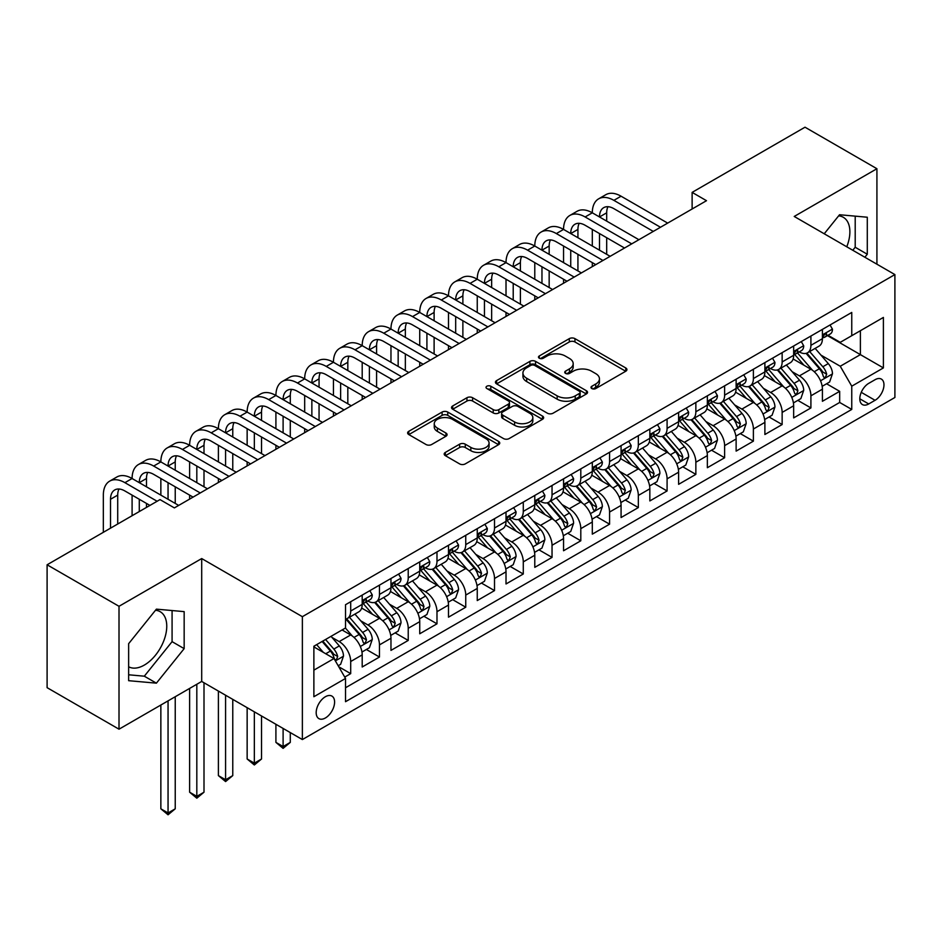 <?xml version="1.0" encoding="UTF-8"?>
<svg xmlns="http://www.w3.org/2000/svg" width="942" height="942" viewBox="0 0 942 942"><rect width="100%" height="100%" fill="white"/><g stroke="black" fill="none" stroke-linecap="round" stroke-linejoin="round"><path stroke-width="1.41" d="M591.812 388.551A2.791 1.613 0 0 0 595.768 388.551L625.771 371.23A3.992 2.308 0 0 0 626.936 369.605A3.992 2.308 0 0 0 625.771 367.969L574.95 338.637A3.992 2.308 0 0 0 569.298 338.637L539.307 355.958A2.791 1.613 0 0 0 538.483 357.089A2.791 1.613 0 0 0 539.307 358.231A2.791 1.613 0 0 0 543.251 358.231L547.137 355.994A12.776 7.371 0 0 1 565.2 355.994L569.439 358.443A12.776 7.371 0 0 1 573.183 363.659A12.776 7.371 0 0 1 569.439 368.875L565.553 371.113A2.791 1.613 0 0 0 564.741 372.255A2.791 1.613 0 0 0 565.553 373.397A2.791 1.613 0 0 0 569.51 373.397L573.395 371.148A12.776 7.371 0 0 1 591.458 371.148L595.697 373.597A12.776 7.371 0 0 1 599.442 378.814A12.776 7.371 0 0 1 595.697 384.03L591.812 386.267A2.791 1.613 0 0 0 590.999 387.409A2.791 1.613 0 0 0 591.812 388.551L591.812 386.267M128.642 666.759A31.734 18.322 120 0 0 144.314 665.087A31.734 18.322 120 0 0 165.05 637.122A31.734 18.322 120 0 0 160.187 611.699A31.734 18.322 120 0 0 155.501 610.263M325.39 717.981A13.011 7.512 120 0 0 333.892 706.512A13.011 7.512 120 0 0 331.89 696.079A13.011 7.512 120 0 0 325.39 696.727A13.011 7.512 120 0 0 316.877 708.196A13.011 7.512 120 0 0 318.879 718.616A13.011 7.512 120 0 0 325.39 717.981M838.627 215.859A31.734 18.322 -60 0 1 843.314 217.296A31.734 18.322 -60 0 1 846.764 246.792M445.354 452.407A3.992 2.308 0 0 0 444.188 454.044A3.992 2.308 0 0 0 445.354 455.669L459.614 463.9A3.992 2.308 0 0 0 465.266 463.9L498.577 444.671A3.992 2.308 0 0 0 499.743 443.034A3.992 2.308 0 0 0 498.577 441.409L447.756 412.066A3.992 2.308 0 0 0 442.104 412.066L408.793 431.306A3.992 2.308 0 0 0 407.627 432.931A3.992 2.308 0 0 0 408.793 434.556L426.019 444.506A3.992 2.308 0 0 0 431.66 444.506L445.919 436.276A3.992 2.308 0 0 0 447.085 434.639A3.992 2.308 0 0 0 445.919 433.014L437.382 428.08A10.68 6.17 0 0 1 434.25 423.723A10.68 6.17 0 0 1 440.844 418.024A10.68 6.17 0 0 1 452.49 419.367L485.942 438.678A10.68 6.17 0 0 1 489.075 443.034A10.68 6.17 0 0 1 482.481 448.733A10.68 6.17 0 0 1 470.835 447.403L465.266 444.177A3.992 2.308 0 0 0 459.614 444.177L445.354 452.407L445.354 455.669M201.706 558.559L119.01 606.295L47.1 564.788L47.1 687.672L119.01 729.19L201.706 681.443L302.37 739.564L302.37 616.68L201.706 558.559L201.706 681.443M876.92 264.207L876.92 168.724L794.224 216.46L894.9 274.581L302.37 616.68M876.92 168.724L805.01 127.205L692.123 192.38L692.123 208.994M47.1 564.788L159.999 499.601L174.376 507.903L706.5 200.693L692.123 192.38M547.42 413.208A3.992 2.308 0 0 0 553.06 413.208L586.383 393.968A3.992 2.308 0 0 0 587.549 392.343A3.992 2.308 0 0 0 586.383 390.718L535.562 361.375A3.992 2.308 0 0 0 529.91 361.375L496.599 380.603A3.992 2.308 0 0 0 495.433 382.24A3.992 2.308 0 0 0 496.599 383.865L547.42 413.208M487.98 389.152A2.791 1.613 0 0 1 490.806 389.552L490.806 386.232L542.474 416.058A3.992 2.308 0 0 1 543.652 417.695A3.992 2.308 0 0 1 542.474 419.32L509.163 438.56A3.992 2.308 0 0 1 503.511 438.56L452.702 409.217L452.702 405.955A3.992 2.308 0 0 0 451.524 407.58A3.992 2.308 0 0 0 452.702 409.217M452.702 405.955L466.949 397.724A3.992 2.308 0 0 1 472.601 397.724L493.208 409.617A3.992 2.308 0 0 0 498.86 409.617L508.315 404.165A3.992 2.308 0 0 0 509.481 402.528A3.992 2.308 0 0 0 508.315 400.903L486.861 388.516A2.791 1.613 0 0 1 486.037 387.374A2.791 1.613 0 0 1 487.768 385.879A2.791 1.613 0 0 1 490.806 386.232M344.725 677.086L350.695 673.636L338.755 666.748M331.973 637.416L339.191 641.584A16.273 9.396 60 0 1 350.695 661.519L362.199 654.878L362.199 666.995L379.461 657.033L366.367 649.474M360.739 620.813L367.957 624.982A16.273 9.396 60 0 1 379.461 644.905L390.965 638.264L390.965 650.392L408.227 640.43L395.134 632.871M389.493 604.211L396.723 608.379A16.273 9.396 60 0 1 408.227 628.302L419.732 621.661L419.732 633.778L436.982 623.816L423.9 616.268M418.26 587.596L425.478 591.764A16.273 9.396 60 0 1 436.982 611.699L448.498 605.058L448.498 617.175L465.748 607.213L452.666 599.654M447.026 570.993L454.244 575.162A16.273 9.396 60 0 1 465.748 595.085L477.253 588.444L477.253 600.572L494.515 590.61L481.421 583.051M475.792 554.391L483.01 558.559A16.273 9.396 60 0 1 494.515 578.482L506.019 571.841L506.019 583.969L523.281 573.996L510.187 566.448M504.547 537.776L511.777 541.944A16.273 9.396 60 0 1 523.281 561.879L534.785 555.238L534.785 567.355L552.036 557.393L538.954 549.834M533.313 521.173L540.531 525.342A16.273 9.396 60 0 1 552.036 545.277L563.552 538.624L563.552 550.752L580.802 540.79L567.72 533.231M562.08 504.571L569.298 508.739A16.273 9.396 60 0 1 580.802 528.662L592.306 522.021L592.306 534.149L609.568 524.176L596.474 516.628M590.846 487.956L598.064 492.136A16.273 9.396 60 0 1 609.568 512.059L621.072 505.418L621.072 517.535L638.335 507.573L625.241 500.014M619.601 471.353L626.83 475.522A16.273 9.396 60 0 1 638.335 495.457L649.839 488.804L649.839 500.932L667.089 490.97L654.007 483.411M648.367 454.75L655.585 458.919A16.273 9.396 60 0 1 667.089 478.842L678.605 472.201L678.605 484.329L695.855 474.368L682.773 466.808M677.133 438.136L684.351 442.316A16.273 9.396 60 0 1 695.855 462.239L707.36 455.598L707.36 467.715L724.622 457.753L711.528 450.205M705.899 421.533L713.118 425.702A16.273 9.396 60 0 1 724.622 445.637L736.126 438.996L736.126 451.112L753.388 441.15L740.294 433.591M734.654 404.93L741.884 409.099A16.273 9.396 60 0 1 753.388 429.022L764.892 422.381L764.892 434.509L782.143 424.548L769.061 416.988M763.42 388.328L770.638 392.496A16.273 9.396 60 0 1 782.143 412.419L793.659 405.778L793.659 417.895L810.909 407.933L810.909 395.817A16.273 9.396 -120 0 0 799.405 375.882L792.187 371.713M797.827 400.385L810.909 407.933M362.199 654.878A16.273 9.396 -120 0 0 350.695 634.943L342.064 629.962M390.965 638.264A16.273 9.396 -120 0 0 379.461 618.341L361.669 608.073M419.732 621.661A16.273 9.396 -120 0 0 408.227 601.738L390.435 591.458M448.498 605.058A16.273 9.396 -120 0 0 436.982 585.123L419.202 574.856M477.253 588.444A16.273 9.396 -120 0 0 465.748 568.521L447.968 558.253M506.019 571.841A16.273 9.396 -120 0 0 494.515 551.918L476.723 541.638M534.785 555.238A16.273 9.396 -120 0 0 523.281 535.303L505.489 525.035M563.552 538.624A16.273 9.396 -120 0 0 552.036 518.701L534.255 508.433M592.306 522.021A16.273 9.396 -120 0 0 580.802 502.098L563.022 491.83M621.072 505.418A16.273 9.396 -120 0 0 609.568 485.483L591.776 475.215M649.839 488.804A16.273 9.396 -120 0 0 638.335 468.88L620.543 458.613M678.605 472.201A16.273 9.396 -120 0 0 667.089 452.278L649.309 442.01M707.36 455.598A16.273 9.396 -120 0 0 695.855 435.663L678.075 425.395M736.126 438.996A16.273 9.396 -120 0 0 724.622 419.06L706.83 408.793M764.892 422.381A16.273 9.396 -120 0 0 753.388 402.458L735.596 392.19M793.659 405.778A16.273 9.396 -120 0 0 782.143 385.855L764.362 375.575M875.059 379.708L868.724 383.359A12.611 7.277 120 0 0 860.482 394.474A12.611 7.277 120 0 0 862.425 404.577A12.611 7.277 120 0 0 868.724 403.953L875.059 400.303A12.611 7.277 120 0 0 883.29 389.187A12.611 7.277 120 0 0 881.359 379.084A12.611 7.277 120 0 0 875.059 379.708M302.37 739.564L894.9 397.477L894.9 274.581M313.874 670.151L334.01 658.529L345.526 678.452L345.526 701.708L851.756 409.429L851.756 386.185L840.252 366.25L820.953 355.11M345.526 678.452L313.874 696.727L313.874 646.236L345.526 627.973L345.526 604.717L851.756 312.45L851.756 335.693L883.396 317.43L883.396 367.91L851.756 386.185M367.804 600.984L367.957 601.067A16.273 9.396 60 0 0 376.093 601.879L387.598 595.226A16.273 9.396 -120 0 0 390.965 587.784L390.965 578.482M396.57 584.37L396.723 584.464A16.273 9.396 60 0 0 404.86 585.265L416.364 578.623A16.273 9.396 -120 0 0 419.732 571.182L419.732 561.879M425.337 567.767L425.478 567.849A16.273 9.396 60 0 0 433.614 568.662L445.119 562.021A16.273 9.396 -120 0 0 448.498 554.567L448.498 545.265M454.091 551.164L454.244 551.247A16.273 9.396 60 0 0 462.381 552.059L473.885 545.406A16.273 9.396 -120 0 0 477.253 537.964L477.253 528.662M482.857 534.55L483.01 534.644A16.273 9.396 60 0 0 491.147 535.445L502.651 528.803A16.273 9.396 -120 0 0 506.019 521.362L506.019 512.059M511.624 517.947L511.777 518.041A16.273 9.396 60 0 0 519.913 518.842L531.418 512.201A16.273 9.396 -120 0 0 534.785 504.747L534.785 495.445M540.39 501.344L540.531 501.427A16.273 9.396 60 0 0 548.668 502.239L560.172 495.598A16.273 9.396 -120 0 0 563.552 488.144L563.552 478.842M569.145 484.741L569.298 484.824A16.273 9.396 60 0 0 577.434 485.625L588.938 478.983A16.273 9.396 -120 0 0 592.306 471.542L592.306 462.239M597.911 468.127L598.064 468.221A16.273 9.396 60 0 0 606.201 469.022L617.705 462.381A16.273 9.396 -120 0 0 621.072 454.927L621.072 445.637M626.677 451.524L626.83 451.607A16.273 9.396 60 0 0 634.955 452.419L646.471 445.778A16.273 9.396 -120 0 0 649.839 438.324L649.839 429.022M655.444 434.921L655.585 435.004A16.273 9.396 60 0 0 663.721 435.805L675.226 429.163A16.273 9.396 -120 0 0 678.605 421.722L678.605 412.419M684.198 418.307L684.351 418.401A16.273 9.396 60 0 0 692.488 419.202L703.992 412.561A16.273 9.396 -120 0 0 707.36 405.107L707.36 395.817M712.964 401.704L713.118 401.787A16.273 9.396 60 0 0 721.254 402.599L732.758 395.958A16.273 9.396 -120 0 0 736.126 388.504L736.126 379.202M741.731 385.101L741.884 385.184A16.273 9.396 60 0 0 750.009 385.996L761.525 379.343A16.273 9.396 -120 0 0 764.892 371.902L764.892 362.599M770.497 368.487L770.638 368.581A16.273 9.396 60 0 0 778.775 369.382L790.279 362.741A16.273 9.396 -120 0 0 793.659 355.299L793.659 345.997M345.526 687.754L839.675 402.458L839.675 391.33L822.413 401.292L822.413 389.176A16.273 9.396 -120 0 0 810.909 369.24L793.129 358.973M799.252 351.884L799.405 351.967A16.273 9.396 -120 0 0 807.541 352.779A16.273 9.396 -120 0 0 810.909 345.325L810.909 336.035M807.541 352.779L819.045 346.138A16.273 9.396 -120 0 0 822.413 338.684L822.413 329.382M350.695 601.726L350.695 611.028A16.273 9.396 60 0 1 347.327 618.482A16.273 9.396 60 0 1 345.526 619.141M347.327 618.482L358.831 611.841A16.273 9.396 -120 0 0 362.199 604.387L362.199 595.085M379.461 585.123L379.461 594.426A16.273 9.396 60 0 1 376.093 601.879M408.227 568.521L408.227 577.823A16.273 9.396 60 0 1 404.86 585.265M436.982 551.918L436.982 561.208A16.273 9.396 60 0 1 433.614 568.662M465.748 535.303L465.748 544.606A16.273 9.396 60 0 1 462.381 552.059M494.515 518.701L494.515 528.003A16.273 9.396 60 0 1 491.147 535.445M523.281 502.098L523.281 511.388A16.273 9.396 60 0 1 519.913 518.842M552.036 485.483L552.036 494.785A16.273 9.396 60 0 1 548.668 502.239M580.802 468.88L580.802 478.183A16.273 9.396 60 0 1 577.434 485.625M609.568 452.278L609.568 461.568A16.273 9.396 60 0 1 606.201 469.022M638.335 435.663L638.335 444.965A16.273 9.396 60 0 1 634.955 452.419M667.089 419.06L667.089 428.363A16.273 9.396 60 0 1 663.721 435.805M695.855 402.458L695.855 411.76A16.273 9.396 60 0 1 692.488 419.202M724.622 385.843L724.622 395.145A16.273 9.396 60 0 1 721.254 402.599M753.388 369.24L753.388 378.543A16.273 9.396 60 0 1 750.009 385.996M782.143 352.638L782.143 361.94A16.273 9.396 60 0 1 778.775 369.382M782.143 412.419L782.143 424.548M753.388 429.022L753.388 441.15M724.622 445.637L724.622 457.753M695.855 462.239L695.855 474.368M667.089 478.842L667.089 490.97M638.335 495.457L638.335 507.573M609.568 512.059L609.568 524.176M580.802 528.662L580.802 540.79M552.036 545.277L552.036 557.393M523.281 561.879L523.281 573.996M494.515 578.482L494.515 590.61M465.748 595.085L465.748 607.213M436.982 611.699L436.982 623.816M408.227 628.302L408.227 640.43M379.461 644.905L379.461 657.033M350.695 661.519L350.695 673.636M334.01 658.529L313.874 646.907M840.252 366.25L860.387 354.628L860.387 330.713L883.396 317.43M827.441 335.611L883.396 367.91M828.018 335.281L840.252 342.335L851.756 335.693M119.01 606.295L119.01 729.19M826.581 383.771L839.675 391.33M839.675 402.458L851.756 409.429M864.862 257.248L867.288 254.234L867.288 217.225L839.534 214.741L824.226 233.781M128.642 680.689L156.396 683.162L184.161 648.638L184.161 611.629L156.396 609.144L128.642 643.68L128.642 680.689M852.781 250.266L855.206 247.263L855.206 216.142M855.206 247.263L867.288 254.234M128.642 674.79L144.314 676.191L172.08 641.655L172.08 610.546M172.08 641.655L184.161 648.638M144.314 676.191L156.396 683.162M592.93 388.952L595.697 387.35A12.776 7.371 0 0 0 599.442 382.134L599.442 378.814M573.183 363.659L573.183 366.98A12.776 7.371 0 0 1 569.439 372.196L566.672 373.786M625.712 371.266L574.95 341.958A3.992 2.308 0 0 0 569.298 341.958L540.414 358.631M586.324 394.003L535.562 364.695A3.992 2.308 0 0 0 529.91 364.695L496.646 383.9M579.318 393.485A2.791 1.613 0 0 0 580.142 392.343A2.791 1.613 0 0 0 579.318 391.201L534.715 365.449A2.791 1.613 0 0 0 530.758 365.449L526.672 367.816A12.776 7.371 0 0 0 522.928 373.032A12.776 7.371 0 0 0 526.672 378.248L557.158 395.852A12.776 7.371 0 0 0 575.232 395.852L579.318 393.485L579.318 396.806A2.791 1.613 0 0 0 580.142 395.664L580.142 392.343M522.928 373.032L522.928 376.353A12.776 7.371 0 0 0 526.672 381.569L526.672 378.248M579.318 396.806L575.232 399.173A12.776 7.371 0 0 1 557.158 399.173L526.672 381.569M452.749 409.24L466.949 401.045L466.949 397.724M509.481 402.528L509.481 405.849A3.992 2.308 0 0 1 508.315 407.486L498.86 412.937A3.992 2.308 0 0 1 493.208 412.937L472.601 401.045A3.992 2.308 0 0 0 466.949 401.045M490.806 389.552L542.427 419.355M514.603 421.969A10.68 6.17 0 0 0 526.237 423.311A10.68 6.17 0 0 0 532.831 417.612A10.68 6.17 0 0 0 529.698 413.244L517.912 406.438A3.992 2.308 0 0 0 512.271 406.438L502.804 411.901A3.992 2.308 0 0 0 501.639 413.538A3.992 2.308 0 0 0 502.804 415.163L514.603 421.969L514.603 425.289A10.68 6.17 0 0 0 526.237 426.632A10.68 6.17 0 0 0 532.831 420.933L532.831 417.612M501.639 413.538L501.639 416.859A3.992 2.308 0 0 0 502.804 418.483L502.804 415.163M514.603 425.289L502.804 418.483M489.075 443.034L489.075 446.355A10.68 6.17 0 0 1 482.481 452.054A10.68 6.17 0 0 1 470.835 450.723L465.266 447.497A3.992 2.308 0 0 0 459.614 447.497L445.413 455.704M434.25 423.723L434.25 427.044A10.68 6.17 0 0 0 437.382 431.401L437.382 428.08M445.872 436.299L437.382 431.401M498.518 444.695L447.756 415.387A3.992 2.308 0 0 0 442.104 415.387L408.852 434.592M822.178 386.326L829.608 382.028L832.481 373.727A10.774 6.229 -120 0 0 828.289 363.6L815.148 348.387M812.51 370.3L797.485 352.909M803.962 365.237L795.248 355.134A25.834 14.919 -120 0 0 794.447 354.239M806.069 353.368L819.363 368.758A10.774 6.229 60 0 1 823.214 376.176L823.991 377.459L825.451 377.247L826.664 374.186A10.774 6.229 -120 0 0 822.825 366.756L809.673 351.543M806.858 353.109L821.141 369.653A5.487 3.167 60 0 1 822.519 371.796L826.664 374.186M830.043 324.99L832.481 329.217A10.774 6.229 60 0 1 830.255 333.986L824.792 337.142A10.774 6.229 -120 0 0 826.664 334.657L826.44 333.703M103.337 532.312L103.337 495.115A30.509 17.615 60 0 1 109.649 481.15L116.843 477.005A30.509 17.615 60 0 1 132.092 478.512A30.509 17.615 60 0 1 138.415 464.547L145.61 460.391A30.509 17.615 60 0 1 160.858 461.91A30.509 17.615 60 0 1 167.181 447.945L174.364 443.788A30.509 17.615 60 0 1 189.625 445.295A30.509 17.615 60 0 1 195.936 431.33L203.131 427.185A30.509 17.615 60 0 1 218.391 428.692A30.509 17.615 60 0 1 224.702 414.727L231.897 410.571A30.509 17.615 60 0 1 247.145 412.09A30.509 17.615 60 0 1 253.469 398.125L260.663 393.968A30.509 17.615 60 0 1 275.912 395.475A30.509 17.615 60 0 1 282.235 381.51L289.418 377.365A30.509 17.615 60 0 1 304.678 378.872A30.509 17.615 60 0 1 310.99 364.907L318.184 360.762A30.509 17.615 60 0 1 333.444 362.27A30.509 17.615 60 0 1 339.756 348.305L346.95 344.148A30.509 17.615 60 0 1 362.199 345.667A30.509 17.615 60 0 1 368.522 331.69L375.717 327.545A30.509 17.615 60 0 1 390.965 329.052A30.509 17.615 60 0 1 397.288 315.087L404.471 310.942A30.509 17.615 60 0 1 419.732 312.45A30.509 17.615 60 0 1 426.043 298.484L433.238 294.328A30.509 17.615 60 0 1 448.498 295.847A30.509 17.615 60 0 1 454.809 281.882L462.004 277.725A30.509 17.615 60 0 1 477.253 279.232A30.509 17.615 60 0 1 483.576 265.267L490.77 261.122A30.509 17.615 60 0 1 506.019 262.63A30.509 17.615 60 0 1 512.342 248.664L519.525 244.508A30.509 17.615 60 0 1 534.785 246.027A30.509 17.615 60 0 1 541.097 232.062L548.291 227.905A30.509 17.615 60 0 1 563.552 229.412A30.509 17.615 60 0 1 569.863 215.447L577.057 211.302A30.509 17.615 60 0 1 592.306 212.81A30.509 17.615 60 0 1 598.629 198.844L605.824 194.688A30.509 17.615 60 0 1 621.072 196.207L667.666 223.101M598.629 198.844A30.509 17.615 60 0 1 613.878 200.352L660.483 227.257M822.778 337.648L822.825 337.648A10.774 6.229 -120 0 0 824.792 337.142M825.274 333.857L826.664 334.657C825.981 333.044 824.839 333.703 823.214 336.659A10.774 6.229 60 0 1 822.413 338.19M653.289 231.414L613.878 208.653A20.335 11.74 -120 0 0 603.716 207.652A20.335 11.74 -120 0 0 599.501 216.966L606.695 212.81L606.695 221.111M607.967 206.71A20.335 11.74 -120 0 0 606.695 212.81M599.501 233.569L599.501 250.172M606.695 237.725L606.695 254.328M592.306 266.61L592.306 262.63M592.306 246.027L592.306 229.412M793.411 402.929L800.841 398.631L803.714 390.329A10.774 6.229 -120 0 0 799.523 380.215L786.382 365.001M783.744 386.903L768.731 369.511M775.195 381.84L766.482 371.749A25.834 14.919 -120 0 0 765.681 370.842M777.315 369.97L790.609 385.36A10.774 6.229 60 0 1 794.447 392.79L795.236 394.062L796.685 393.862L797.898 390.789A10.774 6.229 -120 0 0 794.059 383.37L780.918 368.145M778.092 369.723L792.375 386.255A5.487 3.167 60 0 1 793.765 388.398L797.898 390.789M764.645 419.531L772.075 415.245L774.96 406.944A10.774 6.229 -120 0 0 770.756 396.817L757.615 381.604M754.978 403.506L739.965 386.114M746.441 398.442L737.716 388.351A25.834 14.919 -120 0 0 736.915 387.456M748.549 386.573L761.842 401.963A10.774 6.229 60 0 1 765.681 409.393L766.47 410.665L767.93 410.465L769.131 407.403A10.774 6.229 -120 0 0 765.293 399.973L752.152 384.76M749.326 386.326L763.609 402.858A5.487 3.167 60 0 1 764.998 405.013L769.131 407.403M735.879 436.146L743.32 431.848L746.194 423.547A10.774 6.229 -120 0 0 741.99 413.42L728.849 398.207M726.223 420.108L711.198 402.729M717.674 415.045L708.949 404.954A25.834 14.919 -120 0 0 708.149 404.059M719.782 403.188L733.076 418.578A10.774 6.229 60 0 1 736.927 425.996L737.704 427.279L739.164 427.067L740.377 424.006A10.774 6.229 -120 0 0 736.526 416.576L723.385 401.363M720.571 402.929L734.854 419.473A5.487 3.167 60 0 1 736.232 421.616L740.377 424.006M707.124 452.749L714.554 448.451L717.427 440.149A10.774 6.229 -120 0 0 713.235 430.035L700.094 414.81M697.457 436.723L682.432 419.331M688.908 431.66L680.195 421.569A25.834 14.919 -120 0 0 679.394 420.662M691.028 419.791L704.31 435.18A10.774 6.229 60 0 1 708.16 442.599L708.937 443.882L710.398 443.682L711.61 440.609A10.774 6.229 -120 0 0 707.772 433.19L694.619 417.965M691.805 419.531L706.088 436.075A5.487 3.167 60 0 1 707.466 438.218L711.61 440.609M801.277 341.593L803.714 345.832A10.774 6.229 60 0 1 801.489 350.601L796.025 353.756A10.774 6.229 -120 0 0 797.898 351.272L797.674 350.318M569.863 215.447A30.509 17.615 60 0 1 585.123 216.966L592.306 212.81L638.912 239.715M585.123 216.966L631.717 243.86M794.012 354.251L794.059 354.251A10.774 6.229 -120 0 0 796.025 353.756M796.508 350.459L797.898 351.272C797.226 349.647 796.072 350.306 794.447 353.262A10.774 6.229 60 0 1 793.659 354.793M624.522 248.017L585.123 225.268A20.335 11.74 -120 0 0 574.95 224.255A20.335 11.74 -120 0 0 570.734 233.569L577.929 229.412L577.929 237.725M579.2 223.325A20.335 11.74 -120 0 0 577.929 229.412M570.734 250.172L570.734 266.786M577.929 254.328L577.929 270.931M563.552 283.224L563.552 279.232M563.552 262.63L563.552 246.027M772.511 358.195L774.96 362.435A10.774 6.229 60 0 1 772.723 367.203L767.259 370.359A10.774 6.229 -120 0 0 769.131 367.875L768.908 366.921M541.097 232.062A30.509 17.615 60 0 1 556.357 233.569L563.552 229.412L610.145 256.318M556.357 233.569L602.951 260.475M765.245 370.865L765.293 370.865A10.774 6.229 -120 0 0 767.259 370.359M767.742 367.074L769.131 367.875C768.46 366.25 767.306 366.921 765.681 369.865A10.774 6.229 60 0 1 764.892 371.407M595.756 264.62L556.357 241.87A20.335 11.74 -120 0 0 546.183 240.869A20.335 11.74 -120 0 0 541.968 250.172M550.434 239.927A20.335 11.74 -120 0 0 549.162 246.027L549.162 254.328M541.968 266.786L541.968 283.389M549.162 270.931L549.162 287.534M534.785 299.827L534.785 295.847M534.785 279.232L534.785 262.63M743.744 374.81L746.194 379.037A10.774 6.229 60 0 1 743.956 383.806L738.493 386.962A10.774 6.229 -120 0 0 740.377 384.477L740.141 383.524M512.342 248.664A30.509 17.615 60 0 1 527.591 250.172L534.785 246.027L581.379 272.921M527.591 250.172L574.184 277.078M736.491 387.468L736.526 387.468A10.774 6.229 -120 0 0 738.493 386.962M738.975 383.677L740.377 384.477C739.694 382.852 738.54 383.524 736.927 386.479A10.774 6.229 60 0 1 736.126 388.01M567.002 281.234L527.591 258.473A20.335 11.74 -120 0 0 517.417 257.472A20.335 11.74 -120 0 0 513.213 266.786L520.396 262.63L520.396 270.931M521.68 256.53A20.335 11.74 -120 0 0 520.396 262.63M513.213 283.389L513.213 299.992M520.396 287.534L520.396 304.148M506.019 316.43L506.019 312.45M506.019 295.847L506.019 279.232M714.99 391.413L717.427 395.652A10.774 6.229 60 0 1 715.202 400.421L709.738 403.576A10.774 6.229 -120 0 0 711.61 401.092L711.387 400.126M483.576 265.267A30.509 17.615 60 0 1 498.824 266.786L506.019 262.63L552.613 289.535M498.824 266.786L545.43 293.68M707.725 404.071L707.772 404.071A10.774 6.229 -120 0 0 709.738 403.576M710.221 400.279L711.61 401.092C710.927 399.467 709.785 400.126 708.16 403.082A10.774 6.229 60 0 1 707.36 404.613M538.235 297.837L498.824 275.088A20.335 11.74 -120 0 0 488.663 274.075A20.335 11.74 -120 0 0 484.447 283.389L491.642 279.232L491.642 287.534M492.913 273.145A20.335 11.74 -120 0 0 491.642 279.232M484.447 299.992L484.447 316.594M491.642 304.148L491.642 320.751M477.253 333.044L477.253 329.052M477.253 312.45L477.253 295.847M678.358 469.352L685.788 465.065L688.661 456.752A10.774 6.229 -120 0 0 684.469 446.638L671.328 431.424M668.69 453.326L653.677 435.934M660.142 448.262L651.428 438.171A25.834 14.919 -120 0 0 650.628 437.276M662.261 436.393L675.555 451.783A10.774 6.229 60 0 1 679.394 459.213L680.183 460.485L681.631 460.285L682.844 457.223A10.774 6.229 -120 0 0 679.005 449.793L665.864 434.58M663.038 436.146L677.322 452.678A5.487 3.167 60 0 1 678.711 454.833L682.844 457.223M686.223 408.016L688.661 412.255A10.774 6.229 60 0 1 686.435 417.023L680.972 420.179A10.774 6.229 -120 0 0 682.844 417.695L682.62 416.741M454.809 281.882A30.509 17.615 60 0 1 470.07 283.389L477.253 279.232L523.858 306.138M470.07 283.389L516.663 310.295M678.958 420.685L679.005 420.685A10.774 6.229 -120 0 0 680.972 420.179M681.455 416.894L682.844 417.695C682.173 416.07 681.019 416.729 679.394 419.685A10.774 6.229 60 0 1 678.605 421.215M509.469 314.44L470.07 291.69A20.335 11.74 -120 0 0 459.896 290.678A20.335 11.74 -120 0 0 455.681 299.992L462.875 295.847L462.875 304.148M464.147 289.747A20.335 11.74 -120 0 0 462.875 295.847M455.681 316.594L455.681 333.209M462.875 320.751L462.875 337.354M448.498 349.647L448.498 345.667M448.498 329.052L448.498 312.45M649.591 485.954L657.021 481.668L659.906 473.367A10.774 6.229 -120 0 0 655.703 463.24L642.562 448.027M639.924 469.928L624.911 452.549M631.387 464.865L622.662 454.774A25.834 14.919 -120 0 0 621.861 453.879M633.495 452.996L646.789 468.386A10.774 6.229 60 0 1 650.628 475.816L651.417 477.099L652.877 476.887L654.078 473.826A10.774 6.229 -120 0 0 650.239 466.396L637.098 451.183M634.272 452.749L648.555 469.281A5.487 3.167 60 0 1 649.945 471.436L654.078 473.826M657.457 424.63L659.906 428.857A10.774 6.229 60 0 1 657.669 433.626L652.205 436.782A10.774 6.229 -120 0 0 654.078 434.297L653.854 433.344M426.043 298.484A30.509 17.615 60 0 1 441.303 299.992L448.498 295.847L495.092 322.741M441.303 299.992L487.897 326.898M650.192 437.288L650.239 437.288A10.774 6.229 -120 0 0 652.205 436.782M652.688 433.497L654.078 434.297C653.407 432.672 652.253 433.344 650.628 436.287A10.774 6.229 60 0 1 649.839 437.83M480.703 331.042L441.303 308.293A20.335 11.74 -120 0 0 431.13 307.292A20.335 11.74 -120 0 0 426.914 316.594M435.381 306.35A20.335 11.74 -120 0 0 434.109 312.45L434.109 320.751M426.914 333.209L426.914 349.812M434.109 337.354L434.109 353.968M419.732 366.25L419.732 362.27M419.732 345.667L419.732 329.052M620.825 502.569L628.267 498.271L631.14 489.97A10.774 6.229 -120 0 0 626.936 479.855L613.795 464.63M611.17 486.543L596.145 469.151M602.621 481.48L593.896 471.377A25.834 14.919 -120 0 0 593.095 470.482M604.729 469.611L618.023 485A10.774 6.229 60 0 1 621.873 492.419L622.65 493.702L624.11 493.49L625.323 490.429A10.774 6.229 -120 0 0 621.473 483.01L608.332 467.785M605.518 469.352L619.801 485.895A5.487 3.167 60 0 1 621.178 488.038L625.323 490.429M628.691 441.233L631.14 445.46A10.774 6.229 60 0 1 628.903 450.229L623.439 453.385A10.774 6.229 -120 0 0 625.323 450.912L625.088 449.946M397.288 315.087A30.509 17.615 60 0 1 412.537 316.594L419.732 312.45L466.325 339.356M412.537 316.594L459.131 343.5M621.437 453.891L621.473 453.891A10.774 6.229 -120 0 0 623.439 453.385M623.922 450.099L625.323 450.912C624.64 449.287 623.486 449.946 621.873 452.902A10.774 6.229 60 0 1 621.072 454.433M451.948 347.657L412.537 324.908A20.335 11.74 -120 0 0 402.364 323.895A20.335 11.74 -120 0 0 398.16 333.209L405.343 329.052L405.343 337.354M406.626 322.953A20.335 11.74 -120 0 0 405.343 329.052M398.16 349.812L398.16 366.414M405.343 353.968L405.343 370.571M390.965 382.864L390.965 378.872M390.965 362.27L390.965 345.667M592.071 519.172L599.501 514.885L602.374 506.572A10.774 6.229 -120 0 0 598.182 496.458L585.041 481.244M582.403 503.146L567.378 485.754M573.855 498.082L565.141 487.991A25.834 14.919 -120 0 0 564.34 487.085M575.974 486.213L589.256 501.603A10.774 6.229 60 0 1 593.107 509.033L593.884 510.305L595.344 510.105L596.557 507.032A10.774 6.229 -120 0 0 592.718 499.613L579.565 484.4M576.751 485.966L591.034 502.498A5.487 3.167 60 0 1 592.412 504.653L596.557 507.032M599.936 457.836L602.374 462.075A10.774 6.229 60 0 1 600.148 466.843L594.685 469.999A10.774 6.229 -120 0 0 596.557 467.515L596.333 466.561M368.522 331.69A30.509 17.615 60 0 1 383.771 333.209L390.965 329.052L437.559 355.958M383.771 333.209L430.376 360.103M592.671 470.505L592.718 470.505A10.774 6.229 -120 0 0 594.685 469.999M595.167 466.714L596.557 467.515C595.874 465.89 594.732 466.549 593.107 469.505A10.774 6.229 60 0 1 592.306 471.035M423.182 364.26L383.771 341.51A20.335 11.74 -120 0 0 373.609 340.498A20.335 11.74 -120 0 0 369.394 349.812L376.588 345.667L376.588 353.968M377.86 339.567A20.335 11.74 -120 0 0 376.588 345.667M369.394 366.414L369.394 383.029M376.588 370.571L376.588 387.174M362.199 399.467L362.199 395.475M362.199 378.872L362.199 362.27M563.304 535.774L570.734 531.488L573.607 523.187A10.774 6.229 -120 0 0 569.415 513.06L556.275 497.847M553.637 519.748L538.624 502.357M545.088 514.685L536.375 504.594A25.834 14.919 -120 0 0 535.574 503.699M547.208 502.816L560.502 518.206A10.774 6.229 60 0 1 564.34 525.636L565.129 526.919L566.578 526.708L567.79 523.646A10.774 6.229 -120 0 0 563.952 516.216L550.811 501.003M547.985 502.569L562.268 519.101A5.487 3.167 60 0 1 563.657 521.256L567.79 523.646M571.17 474.438L573.607 478.677A10.774 6.229 60 0 1 571.382 483.446L565.918 486.602A10.774 6.229 -120 0 0 567.79 484.117L567.567 483.164M339.756 348.305A30.509 17.615 60 0 1 355.016 349.812L362.199 345.667L408.804 372.561M355.016 349.812L401.61 376.718M563.905 487.108L563.952 487.108A10.774 6.229 -120 0 0 565.918 486.602M566.401 483.317L567.79 484.117C567.119 482.492 565.965 483.164 564.34 486.107A10.774 6.229 60 0 1 563.552 487.65M394.415 380.862L355.016 358.113A20.335 11.74 -120 0 0 344.843 357.112A20.335 11.74 -120 0 0 340.627 366.414L347.822 362.27L347.822 370.571M349.093 356.17A20.335 11.74 -120 0 0 347.822 362.27M340.627 383.029L340.627 399.632M347.822 387.174L347.822 403.788M333.444 416.07L333.444 412.09M333.444 395.475L333.444 378.872M534.538 552.389L541.968 548.091L544.853 539.79A10.774 6.229 -120 0 0 540.649 529.663L527.508 514.45M524.871 536.363L509.858 518.971M516.334 531.3L507.608 521.197A25.834 14.919 -120 0 0 506.808 520.302M518.441 519.431L531.735 534.821A10.774 6.229 60 0 1 535.574 542.239L536.363 543.522L537.823 543.31L539.024 540.249A10.774 6.229 -120 0 0 535.186 532.819L522.045 517.605M519.219 519.172L533.502 535.715A5.487 3.167 60 0 1 534.891 537.858L539.024 540.249M542.404 491.053L544.853 495.28A10.774 6.229 60 0 1 542.616 500.049L537.152 503.205A10.774 6.229 -120 0 0 539.024 500.72L538.8 499.766M310.99 364.907A30.509 17.615 60 0 1 326.25 366.414L333.444 362.27L380.038 389.176M326.25 366.414L372.844 393.32M535.138 503.711L535.186 503.711A10.774 6.229 -120 0 0 537.152 503.205M537.635 499.919L539.024 500.72C538.353 499.107 537.199 499.766 535.574 502.722A10.774 6.229 60 0 1 534.785 504.253M365.649 397.477L326.25 374.728A20.335 11.74 -120 0 0 316.076 373.715A20.335 11.74 -120 0 0 311.861 383.029L319.055 378.872L319.055 387.174M320.327 372.773A20.335 11.74 -120 0 0 319.055 378.872M311.861 399.632L311.861 416.234M319.055 403.788L319.055 420.391M304.678 432.684L304.678 428.692M304.678 412.09L304.678 395.475M505.783 568.992L513.213 564.705L516.086 556.392A10.774 6.229 -120 0 0 511.883 546.278L498.742 531.064M496.116 552.966L481.091 535.574M487.567 547.903L478.842 537.811A25.834 14.919 -120 0 0 478.041 536.905M489.675 536.033L502.969 551.423A10.774 6.229 60 0 1 506.82 558.853L507.597 560.125L509.057 559.925L510.27 556.852A10.774 6.229 -120 0 0 506.419 549.433L493.278 534.22M490.464 535.786L504.747 552.318A5.487 3.167 60 0 1 506.125 554.461L510.27 556.852M513.637 507.656L516.086 511.895A10.774 6.229 60 0 1 513.849 516.663L508.386 519.819A10.774 6.229 -120 0 0 510.27 517.335L510.034 516.381M282.235 381.51A30.509 17.615 60 0 1 297.484 383.029L304.678 378.872L351.272 405.778M297.484 383.029L344.077 409.923M506.384 520.325L506.419 520.325A10.774 6.229 -120 0 0 508.386 519.819M508.868 516.534L510.27 517.335C509.587 515.71 508.433 516.369 506.82 519.325A10.774 6.229 60 0 1 506.019 520.855M336.895 414.08L297.484 391.33A20.335 11.74 -120 0 0 287.31 390.318A20.335 11.74 -120 0 0 283.106 399.632L290.289 395.475L290.289 403.788M291.573 389.387A20.335 11.74 -120 0 0 290.289 395.475M283.106 416.234L283.106 432.849M290.289 420.391L290.289 436.994M275.912 449.287L275.912 445.295M275.912 428.692L275.912 412.09M477.017 585.594L484.447 581.308L487.32 573.007A10.774 6.229 -120 0 0 483.128 562.88L469.987 547.667M467.35 569.569L452.325 552.177M458.801 564.505L450.088 554.414A25.834 14.919 -120 0 0 449.287 553.519M460.921 552.636L474.203 568.026A10.774 6.229 60 0 1 478.053 575.456L478.83 576.728L480.29 576.528L481.503 573.466A10.774 6.229 -120 0 0 477.665 566.036L464.512 550.823M461.698 552.389L475.981 568.921A5.487 3.167 60 0 1 477.358 571.076L481.503 573.466M484.883 524.258L487.32 528.497A10.774 6.229 60 0 1 485.095 533.266L479.631 536.422A10.774 6.229 -120 0 0 481.503 533.937L481.28 532.984M253.469 398.125A30.509 17.615 60 0 1 268.717 399.632L275.912 395.475L322.505 422.381M268.717 399.632L315.323 426.538M477.618 536.928L477.665 536.928A10.774 6.229 -120 0 0 479.631 536.422M480.114 533.137L481.503 533.937C480.82 532.312 479.678 532.984 478.053 535.927A10.774 6.229 60 0 1 477.253 537.47M308.128 430.682L268.717 407.933A20.335 11.74 -120 0 0 258.555 406.932A20.335 11.74 -120 0 0 254.34 416.234L261.535 412.09L261.535 420.391M262.806 405.99A20.335 11.74 -120 0 0 261.535 412.09M254.34 432.849L254.34 449.452M261.535 436.994L261.535 453.608M247.145 465.89L247.145 461.91M247.145 445.295L247.145 428.692M448.251 602.209L455.681 597.911L458.554 589.61A10.774 6.229 -120 0 0 454.362 579.483L441.221 564.27M438.583 586.183L423.57 568.791M430.035 581.12L421.321 571.017A25.834 14.919 -120 0 0 420.521 570.122M432.154 569.251L445.448 584.641A10.774 6.229 60 0 1 449.287 592.059L450.076 593.342L451.524 593.13L452.737 590.069A10.774 6.229 -120 0 0 448.898 582.639L435.757 567.425M432.931 568.992L447.214 585.535A5.487 3.167 60 0 1 448.604 587.678L452.737 590.069M283.106 728.437L283.106 746.547L290.289 742.39L290.289 732.593M290.289 742.39L283.106 748.372L275.912 742.39L275.912 724.292M275.912 742.39L283.106 746.547L283.106 748.372M419.484 618.812L426.914 614.514L429.799 606.212A10.774 6.229 -120 0 0 425.596 596.098L412.455 580.884M409.817 602.786L394.804 585.394M401.28 597.723L392.555 587.631A25.834 14.919 -120 0 0 391.754 586.725M403.388 585.853L416.682 601.243A10.774 6.229 60 0 1 420.521 608.673L421.31 609.945L422.77 609.745L423.971 606.672A10.774 6.229 -120 0 0 420.132 599.253L406.991 584.028M404.165 585.606L418.448 602.138A5.487 3.167 60 0 1 419.838 604.281L423.971 606.672M254.34 711.834L254.34 763.15L261.535 758.993L261.535 715.991M261.535 758.993L254.34 764.975L247.145 758.993L247.145 707.678M247.145 758.993L254.34 763.15L254.34 764.975M390.73 635.414L398.16 631.128L401.033 622.827A10.774 6.229 -120 0 0 396.829 612.7L383.688 597.487M381.063 619.389L366.038 601.997M372.514 614.325L363.789 604.234A25.834 14.919 -120 0 0 362.988 603.339M374.622 602.456L387.916 617.846A10.774 6.229 60 0 1 391.766 625.276L392.543 626.548L394.003 626.348L395.216 623.286A10.774 6.229 -120 0 0 391.366 615.856L378.225 600.643M375.411 602.209L389.694 618.741A5.487 3.167 60 0 1 391.071 620.896L395.216 623.286M225.574 695.231L225.574 779.752L232.768 775.607L232.768 699.376M232.768 775.607L225.574 781.577L218.391 775.607L218.391 691.075M218.391 775.607L225.574 779.752L225.574 781.577M361.963 652.029L369.394 647.731L372.267 639.43A10.774 6.229 -120 0 0 368.075 629.303L354.934 614.09M352.296 635.991L345.42 628.031M343.748 630.928L342.629 629.633M345.867 619.071L359.149 634.461A10.774 6.229 60 0 1 363 641.879L363.777 643.162L365.237 642.95L366.45 639.889A10.774 6.229 -120 0 0 362.611 632.459L349.458 617.245M346.644 618.812L360.927 635.355A5.487 3.167 60 0 1 362.305 637.498L366.45 639.889M196.819 684.269L196.819 796.367L204.002 792.21L204.002 682.773M204.002 792.21L196.819 798.192L189.625 792.21L189.625 688.414M189.625 792.21L196.819 796.367L196.819 798.192M338.19 665.747L340.627 664.334L343.5 656.032A10.774 6.229 -120 0 0 339.308 645.918L331.031 636.333M323.306 652.347L316.653 644.634M314.981 647.543L313.874 646.259M322.117 641.478L330.395 651.063A10.774 6.229 60 0 1 334.233 658.482L335.022 659.765L336.471 659.565L337.683 656.492A10.774 6.229 -120 0 0 333.845 649.073L325.567 639.488M322.788 641.102L332.161 651.958A5.487 3.167 60 0 1 333.55 654.101L337.683 656.492M168.053 700.872L168.053 812.97L175.236 808.813L175.236 696.727M175.236 808.813L168.053 814.795L160.858 808.813L160.858 705.028M160.858 808.813L168.053 812.97L168.053 814.795M456.116 540.873L458.554 545.1A10.774 6.229 60 0 1 456.328 549.869L450.865 553.025A10.774 6.229 -120 0 0 452.737 550.54L452.513 549.586M224.702 414.727A30.509 17.615 60 0 1 239.963 416.234L247.145 412.09L293.751 438.984M239.963 416.234L286.556 443.14M448.851 553.531L448.898 553.531A10.774 6.229 -120 0 0 450.865 553.025M451.348 549.739L452.737 550.54C452.066 548.927 450.912 549.586 449.287 552.542A10.774 6.229 60 0 1 448.498 554.073M279.362 447.297L239.963 424.536A20.335 11.74 -120 0 0 229.789 423.535A20.335 11.74 -120 0 0 225.574 432.849L232.768 428.692L232.768 436.994M234.04 422.593A20.335 11.74 -120 0 0 232.768 428.692M225.574 449.452L225.574 466.055M232.768 453.608L232.768 470.211M218.391 482.492L218.391 478.512M218.391 461.91L218.391 445.295M427.35 557.476L429.799 561.715A10.774 6.229 60 0 1 427.562 566.483L422.098 569.639A10.774 6.229 -120 0 0 423.971 567.155L423.747 566.201M195.936 431.33A30.509 17.615 60 0 1 211.196 432.849L218.391 428.692L264.985 455.598M211.196 432.849L257.79 459.743M420.085 570.134L420.132 570.134A10.774 6.229 -120 0 0 422.098 569.639M422.581 566.342L423.971 567.155C423.299 565.53 422.146 566.189 420.521 569.145A10.774 6.229 60 0 1 419.732 570.675M250.596 463.9L211.196 441.15A20.335 11.74 -120 0 0 201.023 440.138A20.335 11.74 -120 0 0 196.819 449.452L204.002 445.295L204.002 453.608M205.274 439.207A20.335 11.74 -120 0 0 204.002 445.295M196.819 466.055L196.819 482.669M204.002 470.211L204.002 486.814M189.625 499.107L189.625 495.115M189.625 478.512L189.625 461.91M398.584 574.078L401.033 578.317A10.774 6.229 60 0 1 398.796 583.086L393.332 586.242A10.774 6.229 -120 0 0 395.216 583.757L394.981 582.804M167.181 447.945A30.509 17.615 60 0 1 182.43 449.452L189.625 445.295L236.218 472.201M182.43 449.452L229.024 476.358M391.33 586.748L391.366 586.748A10.774 6.229 -120 0 0 393.332 586.242M393.815 582.957L395.216 583.757C394.533 582.132 393.379 582.804 391.766 585.747A10.774 6.229 60 0 1 390.965 587.29M221.841 480.502L182.43 457.753A20.335 11.74 -120 0 0 172.256 456.752A20.335 11.74 -120 0 0 168.053 466.055L175.236 461.91L175.236 470.211M176.519 455.81A20.335 11.74 -120 0 0 175.236 461.91M168.053 482.669L168.053 499.272M175.236 486.814L175.236 503.417M160.858 495.115L160.858 478.512M369.829 590.693L372.267 594.92A10.774 6.229 60 0 1 370.041 599.689L364.578 602.845A10.774 6.229 -120 0 0 366.45 600.36L366.226 599.406M138.415 464.547A30.509 17.615 60 0 1 153.664 466.055L160.858 461.91L207.452 488.804M153.664 466.055L200.269 492.96M362.564 603.351L362.611 603.351A10.774 6.229 -120 0 0 364.578 602.845M365.06 599.559L366.45 600.36C365.767 598.735 364.625 599.406 363 602.362A10.774 6.229 60 0 1 362.199 603.893M193.075 497.117L153.664 474.356A20.335 11.74 -120 0 0 143.502 473.355A20.335 11.74 -120 0 0 139.286 482.669L146.481 478.512L146.481 486.814M147.753 472.413A20.335 11.74 -120 0 0 146.481 478.512M139.286 499.272L139.286 511.553M146.481 503.417L146.481 507.408M132.092 515.71L132.092 495.115M109.649 481.15A30.509 17.615 60 0 1 124.909 482.669L132.092 478.512L178.697 505.418M124.909 482.669L157.114 501.262M149.931 505.418L124.909 490.97A20.335 11.74 -120 0 0 114.736 489.958A20.335 11.74 -120 0 0 110.52 499.272L110.52 528.168M118.986 489.028A20.335 11.74 -120 0 0 117.715 495.115L117.715 524.011M339.191 641.584L350.695 634.943M367.957 624.982L379.461 618.341M396.723 608.379L408.227 601.738M425.478 591.764L436.982 585.123M454.244 575.162L465.748 568.521M483.01 558.559L494.515 551.918M511.777 541.944L523.281 535.303M540.531 525.342L552.036 518.701M569.298 508.739L580.802 502.098M598.064 492.136L609.568 485.483M626.83 475.522L638.335 468.88M655.585 458.919L667.089 452.278M684.351 442.316L695.855 435.663M713.118 425.702L724.622 419.06M741.884 409.099L753.388 402.458M770.638 392.496L782.143 385.855M799.405 375.882L810.909 369.24M810.909 345.325L822.413 338.684M350.695 611.028L362.199 604.387M379.461 594.426L390.965 587.784M408.227 577.823L419.732 571.182M436.982 561.208L448.498 554.567M465.748 544.606L477.253 537.964M494.515 528.003L506.019 521.362M523.281 511.388L534.785 504.747M552.036 494.785L563.552 488.144M580.802 478.183L592.306 471.542M609.568 461.568L621.072 454.927M638.335 444.965L649.839 438.324M667.089 428.363L678.605 421.722M695.855 411.76L707.36 405.107M724.622 395.145L736.126 388.504M753.388 378.543L764.892 371.902M782.143 361.94L793.659 355.299M810.909 395.817L822.413 389.176M861.259 392.331L875.059 400.303M859.811 398.807L868.724 403.953M595.697 387.35L595.697 384.03M565.553 373.397L565.553 371.113M569.439 372.196L569.439 368.875M539.307 358.231L539.307 355.958M569.298 341.958L569.298 338.637M574.95 341.958L574.95 338.637M625.771 371.23L625.771 367.969M496.599 383.865L496.599 380.603M529.91 364.695L529.91 361.375M535.562 364.695L535.562 361.375M586.383 393.968L586.383 390.718M557.158 399.173L557.158 395.852M575.232 399.173L575.232 395.852M472.601 401.045L472.601 397.724M493.208 412.937L493.208 409.617M498.86 412.937L498.86 409.617M508.315 407.486L508.315 404.165M542.474 419.32L542.474 416.058M459.614 447.497L459.614 444.177M465.266 447.497L465.266 444.177M470.835 450.723L470.835 447.403M445.919 436.276L445.919 433.014M408.793 434.556L408.793 431.306M442.104 415.387L442.104 412.066M447.756 415.387L447.756 412.066M498.577 444.671L498.577 441.409M820.529 380.792L832.41 373.939M822.825 366.756L828.289 363.6M814.229 371.725L819.363 368.758M832.41 329.099L822.413 334.869M621.072 196.207L613.878 200.352M791.763 397.406L803.644 390.541M794.059 383.37L799.523 380.215M785.463 388.328L790.609 385.36M763.008 414.009L774.889 407.144M765.293 399.973L770.756 396.817M756.697 404.93L761.842 401.963M734.242 430.612L746.123 423.759M736.526 416.576L741.99 413.42M727.942 421.545L733.076 418.578M705.476 447.214L717.357 440.361M707.772 433.19L713.235 430.035M699.176 438.148L704.31 435.18M803.644 345.702L793.659 351.472M774.889 362.305L764.892 368.075M549.162 246.027L541.98 250.172M746.123 378.92L736.126 384.689M717.357 395.522L707.36 401.292M676.709 463.829L688.59 456.964M679.005 449.793L684.469 446.638M670.41 454.75L675.555 451.783M688.59 412.125L678.605 417.895M647.955 480.432L659.836 473.567M650.239 466.396L655.703 463.24M641.643 471.365L646.789 468.386M659.836 428.74L649.839 434.509M434.109 312.45L426.926 316.606M619.188 497.035L631.069 490.181M621.473 483.01L626.936 479.855M612.889 487.968L618.023 485M631.069 445.342L621.072 451.112M590.422 513.649L602.303 506.784M592.718 499.613L598.182 496.458M584.122 504.571L589.256 501.603M602.303 461.945L592.306 467.715M561.656 530.252L573.537 523.387M563.952 516.216L569.415 513.06M555.356 521.173L560.502 518.206M573.537 478.56L563.552 484.329M532.901 546.855L544.782 540.002M535.186 532.819L540.649 529.663M526.59 537.788L531.735 534.821M544.782 495.162L534.785 500.932M504.135 563.469L516.016 556.604M506.419 549.433L511.883 546.278M497.835 554.391L502.969 551.423M516.016 511.765L506.019 517.535M475.369 580.072L487.25 573.207M477.665 566.036L483.128 562.88M469.069 570.993L474.203 568.026M487.25 528.368L477.253 534.149M446.602 596.675L458.483 589.822M448.898 582.639L454.362 579.483M440.303 587.608L445.448 584.641M417.848 613.289L429.729 606.424M420.132 599.253L425.596 596.098M411.536 604.211L416.682 601.243M389.081 629.892L400.962 623.027M391.366 615.856L396.829 612.7M382.782 620.813L387.916 617.846M360.315 646.495L372.196 639.642M362.611 632.459L368.075 629.303M354.015 637.428L359.149 634.461M335.376 660.895L343.43 656.244M333.845 649.073L339.308 645.918M325.744 653.748L330.395 651.063M458.483 544.982L448.498 550.752M429.729 561.585L419.732 567.355M400.962 578.188L390.965 583.958M372.196 594.802L362.199 600.572M117.715 495.115L110.52 499.272"/></g></svg>
